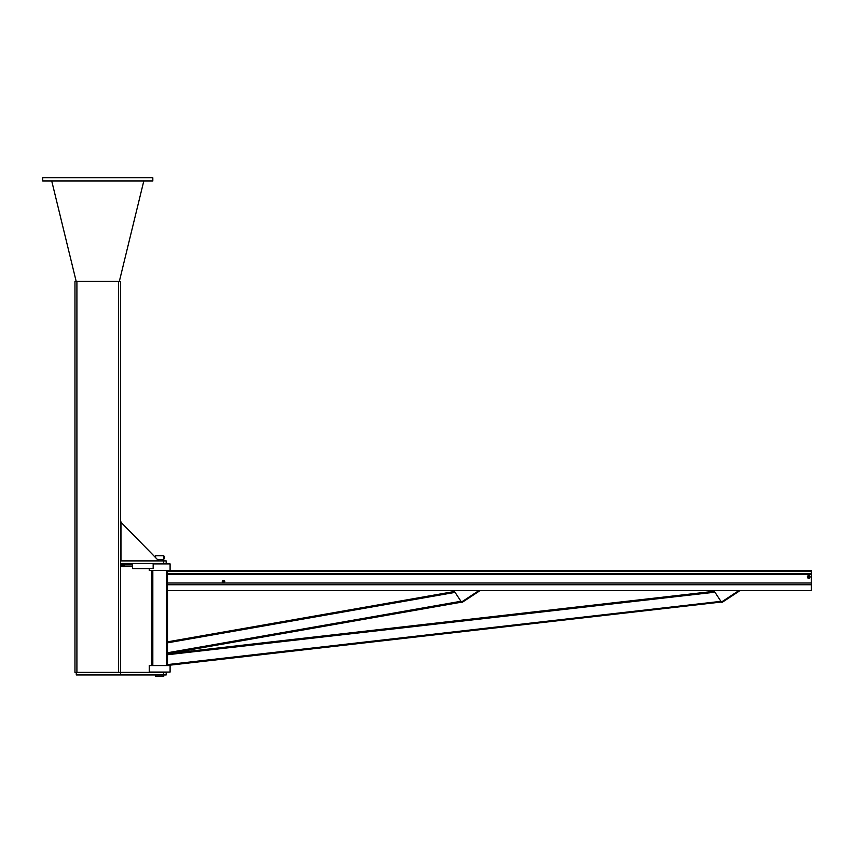 <?xml version="1.0" encoding="UTF-8"?>
<svg xmlns="http://www.w3.org/2000/svg" width="854" height="854" viewBox="0 0 854 854"><rect width="100%" height="100%" fill="white"/><g stroke="black" fill="none" stroke-linecap="round" stroke-linejoin="round"><path stroke-width="1.28" d="M163.669 674.948L166.188 674.948L166.188 672.344L120.574 672.344L120.574 674.948L163.669 674.948L163.669 672.344M76.262 672.344L76.262 674.948L120.574 674.948M163.701 563.512L166.188 563.512L166.188 560.907L120.574 560.907L120.574 563.512L163.701 563.512L163.701 560.907M158.823 560.907L120.574 521.815M120.958 521.815L120.958 560.907M132.317 563.512L132.573 568.583L153.165 568.583L153.165 563.512M132.573 568.583L132.573 563.512M132.317 564.547L124.438 564.547L132.317 564.547M123.029 564.547L121.973 564.547L123.029 564.547M123.029 564.152L123.029 564.74L123.029 564.152M124.332 564.152L124.438 565.914L124.332 564.152L123.136 564.152M123.029 566.501L123.029 564.74L123.029 566.501M124.332 565.327L123.136 565.327M124.332 566.501L124.438 565.914L124.438 566.501L123.136 566.501M120.67 564.152L120.574 564.74L120.574 564.152L121.973 564.152L121.973 566.501L121.876 564.152M120.574 565.914L120.574 564.74L120.574 565.914M120.67 565.327L121.876 565.327M120.67 566.501L121.876 566.501M163.776 558.388L163.776 559.605L157.563 559.605M155.567 556.573L155.567 555.698L163.776 555.698L163.776 556.456M162.922 560.907L162.922 559.605M163.776 674.948L163.776 676.251L155.567 676.251L155.567 674.948M155.588 557.801L155.492 556.381L154.873 556.627M155.588 556.776L155.588 557.566M164.459 558.388L164.544 557.79L164.544 558.612L163.712 558.388L163.712 556.456L164.544 556.691M163.776 558.847L164.544 558.484M164.544 556.829L164.544 557.79L164.544 556.829M163.712 557.192L164.459 557.192M120.574 563.512L120.574 672.344L74.96 672.344L74.96 281.361L120.574 281.361L120.574 560.907M119.346 281.361L143.803 181.005M76.177 281.361L51.731 181.005M42.7 181.005L42.7 177.749L152.823 177.749L152.823 181.005L42.7 181.005M167.491 665.565L167.491 570.429L166.509 570.429L166.509 665.565L721.374 602.017M461.448 602.177L167.491 653.758L714.328 591.278L167.491 653.758L461.416 602.027M167.491 641.845L454.499 591.491L167.491 641.845M167.491 584.755L811.3 584.755L811.3 570.429L149.247 570.429L149.247 568.583M167.491 590.626L811.3 590.626L811.3 584.755M167.491 570.429L811.3 570.429M152.823 570.429L151.852 570.429L151.852 665.565L152.823 665.565L152.823 570.429M153.165 563.907L170.095 563.907L170.095 570.429M159.666 672.077L170.095 672.077L170.095 665.565L149.247 665.565L149.247 672.077L159.666 672.077M223.524 582.609A1.11 1.11 0 0 1 222.574 580.944A1.11 1.11 0 0 1 224.485 580.944A1.11 1.11 0 0 1 223.524 582.609L222.253 581.499L222.883 580.389L224.164 580.389L224.805 581.499L223.524 582.609M223.524 582.15A0.651 0.651 0 0 1 222.969 581.179A0.651 0.651 0 0 1 224.09 581.179A0.651 0.651 0 0 1 223.524 582.15M223.524 582.054A0.555 0.555 0 0 1 223.043 581.222A0.555 0.555 0 0 1 224.004 581.222A0.555 0.555 0 0 1 223.524 582.054M807.265 576.941L807.98 575.703L809.411 575.703L810.126 576.941L809.411 578.179L807.98 578.179L807.265 576.941M808.695 575.703A1.238 1.238 0 0 1 809.763 577.56A1.238 1.238 0 0 1 807.617 577.56A1.238 1.238 0 0 1 808.695 575.703M808.695 576.162A0.779 0.779 0 0 1 809.368 577.336A0.779 0.779 0 0 1 808.012 577.336A0.779 0.779 0 0 1 808.695 576.162M808.695 576.269A0.673 0.673 0 0 1 809.272 577.272A0.673 0.673 0 0 1 808.119 577.272A0.673 0.673 0 0 1 808.695 576.269M738.838 590.626L739.19 591.171L721.758 602.614L721.406 602.07L738.838 590.626M713.891 590.626L721.406 602.07M461.8 602.614L479.233 591.171L478.88 590.626L461.448 602.07L461.8 602.614M453.933 590.626L461.448 602.07M76.913 672.344L76.913 281.361M118.61 672.344L118.61 281.361M167.491 654.74L714.926 592.196M167.491 664.583L720.936 601.344M167.491 642.838L455.086 592.377M167.491 652.766L460.925 601.28M167.491 574.475L811.3 574.475M167.491 583.004L811.3 583.004M167.491 571.155L811.3 571.155M167.491 573.877L811.3 573.877M132.317 566.106L124.438 566.106M123.029 566.106L121.973 566.106"/></g></svg>
